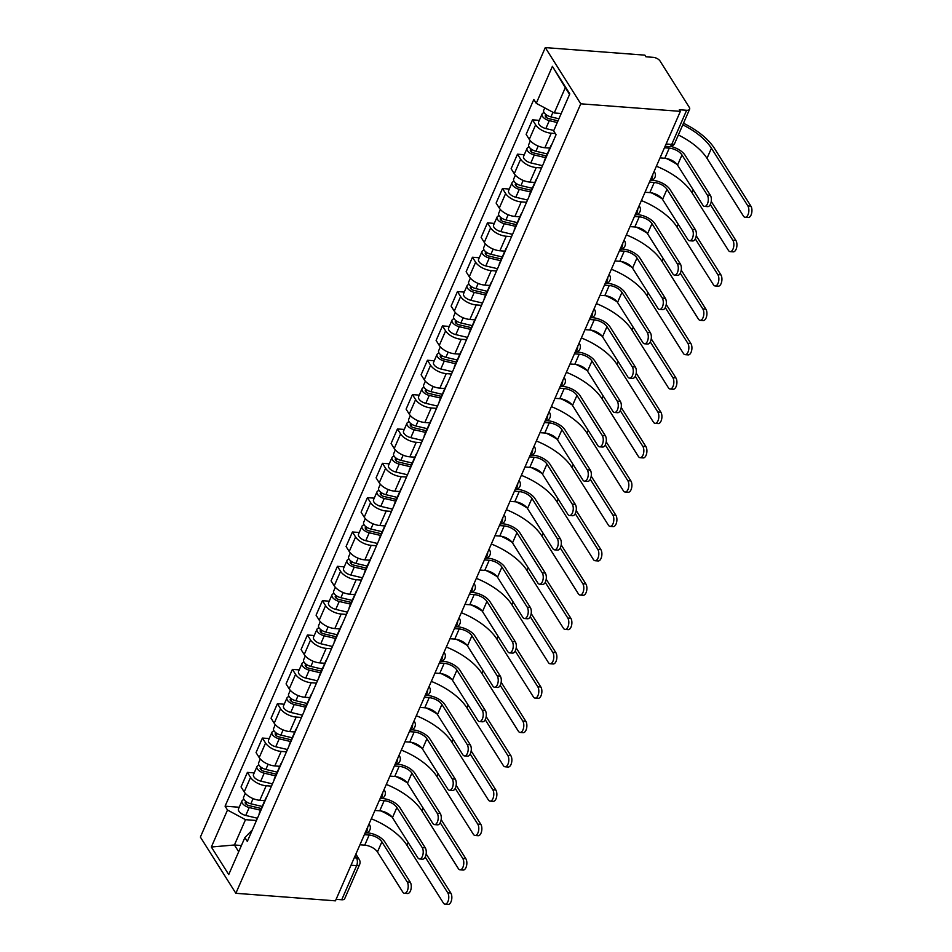 <?xml version="1.0" encoding="UTF-8"?>
<svg xmlns="http://www.w3.org/2000/svg" width="952" height="952" viewBox="0 0 952 952"><rect width="100%" height="100%" fill="white"/><g stroke="black" fill="none" stroke-linecap="round" stroke-linejoin="round"><path stroke-width="1.43" d="M680.359 111.36L679.323 109.73L686.642 110.277A5.498 2.677 23.6 0 0 689.617 109.206A5.498 2.677 23.6 0 0 689.296 107.362L660.022 60.976A5.498 2.677 23.6 0 0 653.227 57.346L645.92 56.787L644.885 55.145L545.294 47.6L200.372 837.082L235.858 893.297L580.768 103.816L680.359 111.36L335.449 900.842L235.858 893.297M351.014 865.213L356.631 865.642A5.498 2.677 -156.4 0 0 359.606 864.559L344.695 898.688A5.498 2.677 -156.4 0 1 341.732 899.759L356.631 865.642A5.498 2.796 -85.7 0 0 356.488 857.954L355.132 855.8M336.104 899.331L341.732 899.759M545.294 47.6L580.768 103.816M555.313 133.518L551.256 133.209A12.65 6.164 -156.4 0 1 535.643 124.843L532.489 119.845L526.135 134.375L529.288 139.373A12.65 6.164 23.6 0 0 544.901 147.738L549.84 148.107M550.577 147.274A12.65 6.164 -156.4 0 1 550.827 145.846A12.65 6.164 -156.4 0 1 551.708 144.68M539.308 120.368L532.489 119.845M550.827 145.846L544.485 160.376A12.65 6.164 23.6 0 0 544.223 161.804M541.545 167.957L536.25 167.552A12.65 6.164 -156.4 0 1 520.637 159.186L517.483 154.188L511.129 168.718L514.282 173.716A12.65 6.164 23.6 0 0 529.907 182.082L534.834 182.451M535.571 181.618A12.65 6.164 -156.4 0 1 535.833 180.19A12.65 6.164 -156.4 0 1 536.714 179.024M524.302 154.712L517.483 154.188M535.833 180.19L529.479 194.72A12.65 6.164 23.6 0 0 529.229 196.16M526.539 202.3L521.244 201.895A12.65 6.164 -156.4 0 1 505.631 193.53L502.477 188.532L496.123 203.062L499.288 208.06A12.65 6.164 23.6 0 0 514.901 216.425L519.828 216.806M520.565 215.973A12.65 6.164 -156.4 0 1 520.827 214.533A12.65 6.164 -156.4 0 1 521.708 213.367M509.296 189.055L502.477 188.532M520.827 214.533L514.473 229.063A12.65 6.164 23.6 0 0 514.223 230.503M511.533 236.643L506.238 236.239A12.65 6.164 -156.4 0 1 490.625 227.873L487.472 222.875L481.117 237.405L484.282 242.415A12.65 6.164 23.6 0 0 499.895 250.769L504.822 251.149M505.56 250.316A12.65 6.164 -156.4 0 1 505.821 248.877A12.65 6.164 -156.4 0 1 506.702 247.71M494.29 223.399L487.472 222.875M505.821 248.877L499.467 263.406A12.65 6.164 23.6 0 0 499.217 264.846M496.527 270.987L491.232 270.582A12.65 6.164 -156.4 0 1 475.619 262.228L472.466 257.23L466.123 271.76L469.276 276.758A12.65 6.164 23.6 0 0 484.889 285.112L489.828 285.493M490.554 284.66A12.65 6.164 -156.4 0 1 490.815 283.22A12.65 6.164 -156.4 0 1 491.696 282.054M479.284 257.742L472.466 257.23M490.815 283.22L484.461 297.75A12.65 6.164 23.6 0 0 484.211 299.19M481.522 305.33L476.226 304.926A12.65 6.164 -156.4 0 1 460.613 296.572L457.46 291.574L451.117 306.104L454.271 311.102A12.65 6.164 23.6 0 0 469.883 319.455L474.822 319.836M475.548 319.003A12.65 6.164 -156.4 0 1 475.81 317.563A12.65 6.164 -156.4 0 1 476.69 316.397M464.278 292.085L457.46 291.574M475.81 317.563L469.467 332.093A12.65 6.164 23.6 0 0 469.205 333.533M466.516 339.674L461.232 339.269A12.65 6.164 -156.4 0 1 445.607 330.915L442.454 325.917L436.111 340.447L439.265 345.445A12.65 6.164 23.6 0 0 454.877 353.799L459.816 354.18M460.554 353.347A12.65 6.164 -156.4 0 1 460.804 351.907A12.65 6.164 -156.4 0 1 461.684 350.741M449.273 326.429L442.454 325.917M460.804 351.907L454.461 366.437A12.65 6.164 23.6 0 0 454.199 367.877M451.522 374.017L446.226 373.612A12.65 6.164 -156.4 0 1 430.601 365.259L427.448 360.261L421.105 374.79L424.259 379.788A12.65 6.164 23.6 0 0 439.872 388.154L444.81 388.523M445.548 387.69A12.65 6.164 -156.4 0 1 445.798 386.25A12.65 6.164 -156.4 0 1 446.678 385.084M434.267 360.772L427.448 360.261M445.798 386.25L439.455 400.78A12.65 6.164 23.6 0 0 439.193 402.22M436.516 408.36L431.22 407.968A12.65 6.164 -156.4 0 1 415.607 399.602L412.442 394.604L406.099 409.134L409.253 414.132A12.65 6.164 23.6 0 0 424.866 422.498L429.804 422.867M430.542 422.033A12.65 6.164 -156.4 0 1 430.792 420.594A12.65 6.164 -156.4 0 1 431.672 419.427M419.261 395.116L412.442 394.604M430.792 420.594L424.449 435.123A12.65 6.164 23.6 0 0 424.187 436.563M421.51 442.704L416.214 442.311A12.65 6.164 -156.4 0 1 400.602 433.945L397.448 428.947L391.093 443.477L394.247 448.475A12.65 6.164 23.6 0 0 409.86 456.841L414.798 457.21M415.536 456.377A12.65 6.164 -156.4 0 1 415.786 454.937A12.65 6.164 -156.4 0 1 416.667 453.783M404.267 429.459L397.448 428.947M415.786 454.937L409.443 469.467A12.65 6.164 23.6 0 0 409.182 470.907M406.504 477.047L401.208 476.654A12.65 6.164 -156.4 0 1 385.596 468.289L382.442 463.291L376.088 477.821L379.241 482.819A12.65 6.164 23.6 0 0 394.854 491.184L399.792 491.553M400.53 490.72A12.65 6.164 -156.4 0 1 400.78 489.28A12.65 6.164 -156.4 0 1 401.661 488.126M389.261 463.802L382.442 463.291M400.78 489.28L394.437 503.822A12.65 6.164 23.6 0 0 394.176 505.25M391.498 511.402L386.203 510.998A12.65 6.164 -156.4 0 1 370.59 502.632L367.436 497.634L361.082 512.164L364.235 517.162A12.65 6.164 23.6 0 0 379.86 525.528L384.786 525.897M385.524 525.064A12.65 6.164 -156.4 0 1 385.786 523.636A12.65 6.164 -156.4 0 1 386.667 522.47M374.255 498.158L367.436 497.634M385.786 523.636L379.432 538.166A12.65 6.164 23.6 0 0 379.182 539.594M376.492 545.746L371.197 545.341A12.65 6.164 -156.4 0 1 355.584 536.976L352.43 531.978L346.076 546.507L349.241 551.505A12.65 6.164 23.6 0 0 364.854 559.871L369.781 560.24M370.518 559.407A12.65 6.164 -156.4 0 1 370.78 557.979A12.65 6.164 -156.4 0 1 371.661 556.813M359.249 532.501L352.43 531.978M370.78 557.979L364.426 572.509A12.65 6.164 23.6 0 0 364.176 573.937M361.486 580.089L356.191 579.685A12.65 6.164 -156.4 0 1 340.578 571.319L337.425 566.321L331.07 580.851L334.235 585.849A12.65 6.164 23.6 0 0 349.848 594.215L354.775 594.583M355.512 593.762A12.65 6.164 -156.4 0 1 355.774 592.322A12.65 6.164 -156.4 0 1 356.655 591.156M344.243 566.845L337.425 566.321M355.774 592.322L349.42 606.852A12.65 6.164 23.6 0 0 349.17 608.292M346.48 614.433L341.185 614.028A12.65 6.164 -156.4 0 1 325.572 605.662L322.419 600.664L316.076 615.194L319.229 620.192A12.65 6.164 23.6 0 0 334.842 628.558L339.781 628.939M340.507 628.106A12.65 6.164 -156.4 0 1 340.768 626.666A12.65 6.164 -156.4 0 1 341.649 625.5M329.237 601.188L322.419 600.664M340.768 626.666L334.414 641.196A12.65 6.164 23.6 0 0 334.164 642.636M331.474 648.776L326.179 648.371A12.65 6.164 -156.4 0 1 310.566 640.006L307.413 635.008L301.07 649.538L304.224 654.548A12.65 6.164 23.6 0 0 319.836 662.901L324.775 663.282M325.501 662.449A12.65 6.164 -156.4 0 1 325.762 661.009A12.65 6.164 -156.4 0 1 326.643 659.843M314.231 635.531L307.413 635.008M325.762 661.009L319.42 675.539A12.65 6.164 23.6 0 0 319.158 676.979M316.469 683.119L311.185 682.715A12.65 6.164 -156.4 0 1 295.56 674.361L292.407 669.363L286.064 683.893L289.218 688.891A12.65 6.164 23.6 0 0 304.83 697.245L309.769 697.626M310.507 696.793A12.65 6.164 -156.4 0 1 310.757 695.353A12.65 6.164 -156.4 0 1 311.637 694.187M299.225 669.875L292.407 669.363M310.757 695.353L304.414 709.883A12.65 6.164 23.6 0 0 304.152 711.322M301.475 717.463L296.179 717.058A12.65 6.164 -156.4 0 1 280.554 708.704L277.401 703.707L271.058 718.236L274.212 723.234A12.65 6.164 23.6 0 0 289.825 731.588L294.763 731.969M295.501 731.136A12.65 6.164 -156.4 0 1 295.751 729.696A12.65 6.164 -156.4 0 1 296.631 728.53M284.22 704.218L277.401 703.707M295.751 729.696L289.408 744.226A12.65 6.164 23.6 0 0 289.146 745.666M286.469 751.806L281.173 751.402A12.65 6.164 -156.4 0 1 265.56 743.048L262.395 738.05L256.052 752.58L259.206 757.578A12.65 6.164 23.6 0 0 274.819 765.932L279.757 766.312M280.495 765.479A12.65 6.164 -156.4 0 1 280.745 764.039A12.65 6.164 -156.4 0 1 281.625 762.873M269.214 738.562L262.395 738.05M280.745 764.039L274.402 778.569A12.65 6.164 23.6 0 0 274.14 780.009M271.463 786.15L266.167 785.757A12.65 6.164 -156.4 0 1 250.554 777.391L247.401 772.393L241.046 786.923L244.2 791.921A12.65 6.164 23.6 0 0 259.813 800.287L264.751 800.656M265.489 799.823A12.65 6.164 -156.4 0 1 265.739 798.383A12.65 6.164 -156.4 0 1 266.62 797.217M254.22 772.905L247.401 772.393M265.739 798.383L259.396 812.913A12.65 6.164 23.6 0 0 259.134 814.353M569.57 94.391L565.309 87.644L554.242 112.967L561.228 113.49M554.242 112.967L536.262 103.328L552.41 66.343L569.796 93.879L553.636 130.864L556.063 134.72L247.318 841.413L244.89 837.57L228.73 874.555L211.344 847.018L227.504 810.033L245.497 819.672L234.43 844.983L238.69 851.731M536.262 103.328L533.822 99.484L225.077 806.177L227.504 810.033M241.415 845.519L234.43 844.983L211.344 847.018M256.457 820.493L245.497 819.672M244.89 837.57L252.363 829.858M239.214 807.248L225.077 806.177M552.41 66.343L565.309 87.644M670.946 146.477A13.887 6.759 -156.4 0 1 685.047 155.188L710.335 195.267A6.331 3.225 94.3 0 1 711.061 202.431A6.331 3.225 94.3 0 1 707.645 206.632L704.587 206.405A6.331 3.225 -85.7 0 0 707.99 202.193A6.331 3.225 -85.7 0 0 707.276 195.029L681.977 154.962A10.317 5.022 23.6 0 0 669.256 148.143L664.448 147.774M681.977 154.962L677.55 165.089L702.85 205.156A6.331 3.225 -85.7 0 0 704.587 206.405M677.55 165.089A10.317 5.022 23.6 0 0 664.829 158.27L660.033 157.901M683.476 123.248A53.086 25.847 -156.4 0 1 714.5 148.452L750.914 206.144A6.331 3.225 94.3 0 1 751.628 213.308A6.331 3.225 94.3 0 1 748.224 217.508L745.154 217.282A6.331 3.225 -85.7 0 0 748.558 213.07A6.331 3.225 -85.7 0 0 747.844 205.906L711.43 148.214A49.504 24.098 23.6 0 0 682.774 124.855M678.359 134.982A49.504 24.098 23.6 0 1 707.003 158.341L743.417 216.033A6.331 3.225 -85.7 0 0 745.154 217.282M558.907 118.786L550.934 116.894A6.878 3.344 -156.4 0 1 543.699 110.313L544.758 107.885M558.015 120.833L548.816 118.643A3.296 1.607 -156.4 0 1 545.341 115.489A3.296 1.607 -156.4 0 1 546.365 114.859M557.277 122.534L549.304 120.642A6.878 3.344 -156.4 0 1 542.057 114.05A6.878 3.344 -156.4 0 1 544.187 112.752M553.814 130.46L545.841 128.568A6.878 3.344 -156.4 0 1 538.594 121.975L542.057 114.05M651.834 180.273L652.905 180.356A13.887 6.759 -156.4 0 1 670.041 189.531L695.341 229.61A6.331 3.225 94.3 0 1 696.055 236.774A6.331 3.225 94.3 0 1 692.639 240.975L689.581 240.749A6.331 3.225 -85.7 0 0 692.985 236.536A6.331 3.225 -85.7 0 0 692.271 229.373L666.971 189.305A10.317 5.022 23.6 0 0 654.25 182.486L649.442 182.118M666.971 189.305L662.556 199.432L687.844 239.499A6.331 3.225 -85.7 0 0 689.581 240.749M662.556 199.432A10.317 5.022 23.6 0 0 649.823 192.613L645.028 192.245M636.828 214.616L637.899 214.7A13.887 6.759 -156.4 0 1 655.036 223.875L680.335 263.954A6.331 3.225 94.3 0 1 681.049 271.118A6.331 3.225 94.3 0 1 677.645 275.318L674.575 275.092A6.331 3.225 -85.7 0 0 677.979 270.88A6.331 3.225 -85.7 0 0 677.265 263.716L651.965 223.649A10.317 5.022 23.6 0 0 639.244 216.83L634.448 216.473M651.965 223.649L647.55 233.775L672.838 273.843A6.331 3.225 -85.7 0 0 674.575 275.092M647.55 233.775A10.317 5.022 23.6 0 0 634.817 226.957L630.022 226.6M711.251 201.419L735.908 240.487A6.331 3.225 94.3 0 1 736.622 247.651A6.331 3.225 94.3 0 1 733.218 251.852L730.148 251.625A6.331 3.225 -85.7 0 0 733.552 247.413A6.331 3.225 -85.7 0 0 732.838 240.249L710.299 204.537M656.392 166.219A49.504 24.098 23.6 0 1 692.009 192.685L728.411 250.376A6.331 3.225 -85.7 0 0 730.148 251.625M547.293 153.938L535.928 151.237A6.878 3.344 -156.4 0 1 528.693 144.656L530.371 140.801M546.4 155.973L533.81 152.986A3.296 1.607 -156.4 0 1 530.335 149.833A3.296 1.607 -156.4 0 1 531.359 149.202M545.663 157.675L534.298 154.986A6.878 3.344 -156.4 0 1 527.051 148.393A6.878 3.344 -156.4 0 1 529.181 147.096M542.533 165.684L530.835 162.911A6.878 3.344 -156.4 0 1 523.588 156.318L527.051 148.393M677.098 164.434A49.504 24.098 23.6 0 0 666.198 158.437M696.245 235.763L720.902 274.83A6.331 3.225 94.3 0 1 721.616 281.994A6.331 3.225 94.3 0 1 718.213 286.195L715.142 285.969A6.331 3.225 -85.7 0 0 718.546 281.756A6.331 3.225 -85.7 0 0 717.832 274.592L695.293 238.881M641.386 200.563A49.504 24.098 23.6 0 1 677.003 227.04L713.405 284.719A6.331 3.225 -85.7 0 0 715.142 285.969M532.287 188.282L520.934 185.592A6.878 3.344 -156.4 0 1 513.687 179L515.365 175.144M531.406 190.317L518.804 187.33A3.296 1.607 -156.4 0 1 515.329 184.176A3.296 1.607 -156.4 0 1 516.365 183.546M530.657 192.018L519.292 189.329A6.878 3.344 -156.4 0 1 512.045 182.736A6.878 3.344 -156.4 0 1 514.175 181.439M527.527 200.027L515.829 197.254A6.878 3.344 -156.4 0 1 508.594 190.662L512.045 182.736M662.092 198.778A49.504 24.098 23.6 0 0 651.204 192.78M621.834 248.96L622.894 249.043A13.887 6.759 -156.4 0 1 640.03 258.23L665.329 298.297A6.331 3.225 94.3 0 1 666.043 305.461A6.331 3.225 94.3 0 1 662.64 309.662L659.569 309.436A6.331 3.225 -85.7 0 0 662.973 305.223A6.331 3.225 -85.7 0 0 662.259 298.059L636.971 257.992A10.317 5.022 23.6 0 0 624.238 251.173L619.443 250.816M636.971 257.992L632.544 268.119L657.832 308.186A6.331 3.225 -85.7 0 0 659.569 309.436M632.544 268.119A10.317 5.022 23.6 0 0 619.812 261.3L615.016 260.943M606.829 283.303L607.888 283.387A13.887 6.759 -156.4 0 1 625.024 292.573L650.323 332.641A6.331 3.225 94.3 0 1 651.037 339.805A6.331 3.225 94.3 0 1 647.634 344.017L644.563 343.779A6.331 3.225 -85.7 0 0 647.967 339.567A6.331 3.225 -85.7 0 0 647.253 332.403L621.965 292.335A10.317 5.022 23.6 0 0 609.232 285.517L604.437 285.16M621.965 292.335L617.539 302.462L642.826 342.53A6.331 3.225 -85.7 0 0 644.563 343.779M617.539 302.462A10.317 5.022 23.6 0 0 604.806 295.644L600.01 295.287M591.823 317.659L592.882 317.73A13.887 6.759 -156.4 0 1 610.03 326.917L635.317 366.984A6.331 3.225 94.3 0 1 636.031 374.148A6.331 3.225 94.3 0 1 632.628 378.36L629.558 378.123A6.331 3.225 -85.7 0 0 632.961 373.922A6.331 3.225 -85.7 0 0 632.247 366.746L606.959 326.679A10.317 5.022 23.6 0 0 594.226 319.86L589.431 319.503M606.959 326.679L602.533 336.806L627.82 376.885A6.331 3.225 -85.7 0 0 629.558 378.123M602.533 336.806A10.317 5.022 23.6 0 0 589.8 329.987L585.004 329.63M681.239 270.106L705.896 309.174A6.331 3.225 94.3 0 1 706.61 316.338A6.331 3.225 94.3 0 1 703.207 320.55L700.136 320.312A6.331 3.225 -85.7 0 0 703.54 316.1A6.331 3.225 -85.7 0 0 702.826 308.936L680.287 273.224M626.38 234.906A49.504 24.098 23.6 0 1 661.997 261.383L698.411 319.063A6.331 3.225 -85.7 0 0 700.136 320.312M517.293 222.625L505.928 219.936A6.878 3.344 -156.4 0 1 498.681 213.343L500.359 209.488M516.4 224.66L503.798 221.685A3.296 1.607 -156.4 0 1 500.324 218.52A3.296 1.607 -156.4 0 1 501.359 217.889M515.651 226.362L504.286 223.672A6.878 3.344 -156.4 0 1 497.051 217.092A6.878 3.344 -156.4 0 1 499.169 215.783M512.521 234.37L500.823 231.598A6.878 3.344 -156.4 0 1 493.588 225.017L497.051 217.092M647.086 233.121A49.504 24.098 23.6 0 0 636.198 227.135M666.233 304.45L690.89 343.517A6.331 3.225 94.3 0 1 691.604 350.681A6.331 3.225 94.3 0 1 688.201 354.894L685.131 354.656A6.331 3.225 -85.7 0 0 688.546 350.455A6.331 3.225 -85.7 0 0 687.82 343.291L665.281 307.567M611.386 269.249A49.504 24.098 23.6 0 1 646.991 295.727L683.405 353.418A6.331 3.225 -85.7 0 0 685.131 354.656M502.287 256.969L490.923 254.279A6.878 3.344 -156.4 0 1 483.675 247.687L485.365 243.831M501.395 259.003L488.792 256.029A3.296 1.607 -156.4 0 1 485.318 252.863A3.296 1.607 -156.4 0 1 486.353 252.232M500.645 260.705L489.28 258.016A6.878 3.344 -156.4 0 1 482.045 251.435A6.878 3.344 -156.4 0 1 484.163 250.126M497.527 268.714L485.817 265.941A6.878 3.344 -156.4 0 1 478.582 259.361L482.045 251.435M632.08 267.464A49.504 24.098 23.6 0 0 621.192 261.479M651.227 338.793L675.884 377.861A6.331 3.225 94.3 0 1 676.61 385.024A6.331 3.225 94.3 0 1 673.195 389.237L670.125 388.999A6.331 3.225 -85.7 0 0 673.54 384.798A6.331 3.225 -85.7 0 0 672.826 377.635L650.276 341.911M596.38 303.593A49.504 24.098 23.6 0 1 631.985 330.07L668.399 387.762A6.331 3.225 -85.7 0 0 670.125 388.999M487.281 291.312L475.917 288.623A6.878 3.344 -156.4 0 1 468.67 282.03L470.359 278.174M486.389 293.359L473.787 290.372A3.296 1.607 -156.4 0 1 470.312 287.207A3.296 1.607 -156.4 0 1 471.347 286.576M485.639 295.06L474.274 292.359A6.878 3.344 -156.4 0 1 467.039 285.779A6.878 3.344 -156.4 0 1 469.157 284.469M482.521 303.057L470.823 300.285A6.878 3.344 -156.4 0 1 463.576 293.704L467.039 285.779M617.074 301.808A49.504 24.098 23.6 0 0 606.186 295.822M576.817 352.002L577.876 352.073A13.887 6.759 -156.4 0 1 595.024 361.26L620.311 401.327A6.331 3.225 94.3 0 1 621.025 408.491A6.331 3.225 94.3 0 1 617.622 412.704L614.552 412.466A6.331 3.225 -85.7 0 0 617.955 408.265A6.331 3.225 -85.7 0 0 617.241 401.101L591.954 361.022A10.317 5.022 23.6 0 0 579.221 354.203L574.425 353.846M591.954 361.022L587.527 371.149L612.814 411.228A6.331 3.225 -85.7 0 0 614.552 412.466M587.527 371.149A10.317 5.022 23.6 0 0 574.794 364.33L569.998 363.973M636.222 373.136L660.878 412.204A6.331 3.225 94.3 0 1 661.604 419.368A6.331 3.225 94.3 0 1 658.189 423.58L655.131 423.342A6.331 3.225 -85.7 0 0 658.534 419.142A6.331 3.225 -85.7 0 0 657.82 411.978L635.27 376.254M581.375 337.948A49.504 24.098 23.6 0 1 616.979 364.414L653.393 422.105A6.331 3.225 -85.7 0 0 655.131 423.342M472.275 325.655L460.911 322.966A6.878 3.344 -156.4 0 1 453.664 316.373L455.353 312.518M471.383 327.702L458.781 324.715A3.296 1.607 -156.4 0 1 455.306 321.55A3.296 1.607 -156.4 0 1 456.341 320.931M470.633 329.404L459.28 326.703A6.878 3.344 -156.4 0 1 452.033 320.122A6.878 3.344 -156.4 0 1 454.163 318.825M467.515 337.401L455.818 334.628A6.878 3.344 -156.4 0 1 448.57 328.047L452.033 320.122M602.069 336.151A49.504 24.098 23.6 0 0 591.18 330.165M561.811 386.345L562.87 386.417A13.887 6.759 -156.4 0 1 580.018 395.604L605.305 435.671A6.331 3.225 94.3 0 1 606.019 442.835A6.331 3.225 94.3 0 1 602.616 447.047L599.546 446.809A6.331 3.225 -85.7 0 0 602.949 442.609A6.331 3.225 -85.7 0 0 602.235 435.445L576.948 395.366A10.317 5.022 23.6 0 0 564.215 388.559L559.419 388.19M576.948 395.366L572.521 405.493L597.82 445.572A6.331 3.225 -85.7 0 0 599.546 446.809M572.521 405.493A10.317 5.022 23.6 0 0 559.788 398.686L554.992 398.317M621.216 407.48L645.884 446.547A6.331 3.225 94.3 0 1 646.598 453.711A6.331 3.225 94.3 0 1 643.195 457.924L640.125 457.686A6.331 3.225 -85.7 0 0 643.528 453.485A6.331 3.225 -85.7 0 0 642.814 446.321L620.264 410.609M566.369 372.291A49.504 24.098 23.6 0 1 601.973 398.757L638.387 456.448A6.331 3.225 -85.7 0 0 640.125 457.686M457.269 359.999L445.905 357.309A6.878 3.344 -156.4 0 1 438.658 350.717L440.348 346.873M456.377 362.046L443.787 359.059A3.296 1.607 -156.4 0 1 440.3 355.893A3.296 1.607 -156.4 0 1 441.335 355.274M455.639 363.747L444.275 361.046A6.878 3.344 -156.4 0 1 437.027 354.465A6.878 3.344 -156.4 0 1 439.158 353.168M452.509 371.744L440.812 368.983A6.878 3.344 -156.4 0 1 433.565 362.391L437.027 354.465M587.063 370.495A49.504 24.098 23.6 0 0 576.174 364.509M546.805 420.689L547.864 420.772A13.887 6.759 -156.4 0 1 565.012 429.947L590.299 470.014A6.331 3.225 94.3 0 1 591.013 477.178A6.331 3.225 94.3 0 1 587.61 481.391L584.54 481.153A6.331 3.225 -85.7 0 0 587.955 476.952A6.331 3.225 -85.7 0 0 587.229 469.788L561.942 429.709A10.317 5.022 23.6 0 0 549.209 422.902L544.413 422.533M561.942 429.709L557.515 439.836L582.814 479.915A6.331 3.225 -85.7 0 0 584.54 481.153M557.515 439.836A10.317 5.022 23.6 0 0 544.794 433.029L539.986 432.66M606.21 441.823L630.878 480.891A6.331 3.225 94.3 0 1 631.592 488.055A6.331 3.225 94.3 0 1 628.189 492.267L625.119 492.029A6.331 3.225 -85.7 0 0 628.522 487.829A6.331 3.225 -85.7 0 0 627.808 480.665L605.27 444.953M551.363 406.635A49.504 24.098 23.6 0 1 586.967 433.1L623.381 490.792A6.331 3.225 -85.7 0 0 625.119 492.029M442.263 394.342L430.899 391.653A6.878 3.344 -156.4 0 1 423.664 385.06L425.342 381.216M441.371 396.389L428.781 393.402A3.296 1.607 -156.4 0 1 425.294 390.237A3.296 1.607 -156.4 0 1 426.329 389.618M440.633 398.091L429.269 395.401A6.878 3.344 -156.4 0 1 422.022 388.809A6.878 3.344 -156.4 0 1 424.152 387.512M437.503 406.099L425.806 403.327A6.878 3.344 -156.4 0 1 418.559 396.734L422.022 388.809M572.069 404.85A49.504 24.098 23.6 0 0 561.168 398.852M531.799 455.032L532.858 455.115A13.887 6.759 -156.4 0 1 550.006 464.29L575.294 504.358A6.331 3.225 94.3 0 1 576.008 511.522A6.331 3.225 94.3 0 1 572.604 515.734L569.534 515.496A6.331 3.225 -85.7 0 0 572.949 511.295A6.331 3.225 -85.7 0 0 572.235 504.132L546.936 464.064A10.317 5.022 23.6 0 0 534.203 457.246L529.407 456.877M546.936 464.064L542.509 474.191L567.808 514.258A6.331 3.225 -85.7 0 0 569.534 515.496M542.509 474.191A10.317 5.022 23.6 0 0 529.788 467.373L524.98 467.004M591.216 476.167L615.873 515.234A6.331 3.225 94.3 0 1 616.587 522.41A6.331 3.225 94.3 0 1 613.183 526.611L610.113 526.385A6.331 3.225 -85.7 0 0 613.516 522.172A6.331 3.225 -85.7 0 0 612.802 515.008L590.264 479.296M536.357 440.978A49.504 24.098 23.6 0 1 571.962 467.444L608.376 525.135A6.331 3.225 -85.7 0 0 610.113 526.385M427.258 428.686L415.893 425.996A6.878 3.344 -156.4 0 1 408.658 419.415L410.336 415.56M426.365 430.732L413.775 427.745A3.296 1.607 -156.4 0 1 410.3 424.58A3.296 1.607 -156.4 0 1 411.323 423.961M425.627 432.434L414.263 429.745A6.878 3.344 -156.4 0 1 407.016 423.152A6.878 3.344 -156.4 0 1 409.146 421.855M422.498 440.443L410.8 437.67A6.878 3.344 -156.4 0 1 403.553 431.077L407.016 423.152M557.063 439.193A49.504 24.098 23.6 0 0 546.162 433.196M516.793 489.376L517.864 489.459A13.887 6.759 -156.4 0 1 535 498.634L560.288 538.701A6.331 3.225 94.3 0 1 561.014 545.865A6.331 3.225 94.3 0 1 557.598 550.077L554.54 549.84A6.331 3.225 -85.7 0 0 557.943 545.639A6.331 3.225 -85.7 0 0 557.229 538.475L531.93 498.408A10.317 5.022 23.6 0 0 519.209 491.589L514.401 491.22M531.93 498.408L527.503 508.535L552.803 548.602A6.331 3.225 -85.7 0 0 554.54 549.84M527.503 508.535A10.317 5.022 23.6 0 0 514.782 501.716L509.986 501.347M576.21 510.51L600.867 549.59A6.331 3.225 94.3 0 1 601.581 556.753A6.331 3.225 94.3 0 1 598.177 560.954L595.107 560.728A6.331 3.225 -85.7 0 0 598.51 556.515A6.331 3.225 -85.7 0 0 597.797 549.352L575.258 513.64M521.351 475.322A49.504 24.098 23.6 0 1 556.956 501.787L593.37 559.478A6.331 3.225 -85.7 0 0 595.107 560.728M412.252 463.029L400.887 460.34A6.878 3.344 -156.4 0 1 393.652 453.759L395.33 449.903M411.359 465.076L398.769 462.089A3.296 1.607 -156.4 0 1 395.294 458.923A3.296 1.607 -156.4 0 1 396.318 458.305M410.621 466.777L399.257 464.088A6.878 3.344 -156.4 0 1 392.01 457.495A6.878 3.344 -156.4 0 1 394.14 456.198M407.492 474.786L395.794 472.013A6.878 3.344 -156.4 0 1 388.547 465.421L392.01 457.495M542.057 473.537A49.504 24.098 23.6 0 0 531.157 467.539M501.787 523.719L502.858 523.802A13.887 6.759 -156.4 0 1 519.994 532.977L545.294 573.056A6.331 3.225 94.3 0 1 546.008 580.22A6.331 3.225 94.3 0 1 542.592 584.421L539.534 584.195A6.331 3.225 -85.7 0 0 542.938 579.982A6.331 3.225 -85.7 0 0 542.223 572.818L516.924 532.751A10.317 5.022 23.6 0 0 504.203 525.932L499.395 525.563M516.924 532.751L512.509 542.878L537.797 582.945A6.331 3.225 -85.7 0 0 539.534 584.195M512.509 542.878A10.317 5.022 23.6 0 0 499.776 536.059L494.98 535.69M561.204 544.865L585.861 583.933A6.331 3.225 94.3 0 1 586.575 591.097A6.331 3.225 94.3 0 1 583.171 595.298L580.101 595.071A6.331 3.225 -85.7 0 0 583.505 590.859A6.331 3.225 -85.7 0 0 582.791 583.695L560.252 547.983M506.345 509.665A49.504 24.098 23.6 0 1 541.962 536.131L578.364 593.822A6.331 3.225 -85.7 0 0 580.101 595.071M397.246 497.384L385.881 494.683A6.878 3.344 -156.4 0 1 378.646 488.102L380.324 484.247M396.353 499.419L383.763 496.432A3.296 1.607 -156.4 0 1 380.288 493.279A3.296 1.607 -156.4 0 1 381.312 492.648M395.615 501.121L384.251 498.432A6.878 3.344 -156.4 0 1 377.004 491.839A6.878 3.344 -156.4 0 1 379.134 490.542M392.486 509.13L380.788 506.357A6.878 3.344 -156.4 0 1 373.541 499.764L377.004 491.839M527.051 507.88A49.504 24.098 23.6 0 0 516.151 501.882M486.781 558.062L487.852 558.146A13.887 6.759 -156.4 0 1 504.988 567.321L530.288 607.4A6.331 3.225 94.3 0 1 531.002 614.564A6.331 3.225 94.3 0 1 527.598 618.764L524.528 618.538A6.331 3.225 -85.7 0 0 527.932 614.326A6.331 3.225 -85.7 0 0 527.218 607.162L501.918 567.095A10.317 5.022 23.6 0 0 489.197 560.276L484.401 559.907M501.918 567.095L497.503 577.221L522.791 617.289A6.331 3.225 -85.7 0 0 524.528 618.538M497.503 577.221A10.317 5.022 23.6 0 0 484.77 570.403L479.975 570.034M546.198 579.209L570.855 618.276A6.331 3.225 94.3 0 1 571.569 625.44A6.331 3.225 94.3 0 1 568.165 629.641L565.095 629.415A6.331 3.225 -85.7 0 0 568.499 625.202A6.331 3.225 -85.7 0 0 567.785 618.038L545.246 582.327M491.339 544.008A49.504 24.098 23.6 0 1 526.956 570.474L563.358 628.165A6.331 3.225 -85.7 0 0 565.095 629.415M382.24 531.728L370.887 529.026A6.878 3.344 -156.4 0 1 363.64 522.446L365.318 518.59M381.359 533.763L368.757 530.776A3.296 1.607 -156.4 0 1 365.282 527.622A3.296 1.607 -156.4 0 1 366.318 526.991M380.61 535.464L369.245 532.775A6.878 3.344 -156.4 0 1 362.01 526.182A6.878 3.344 -156.4 0 1 364.128 524.885M377.48 543.473L365.782 540.7A6.878 3.344 -156.4 0 1 358.547 534.108L362.01 526.182M512.045 542.223A49.504 24.098 23.6 0 0 501.157 536.226M471.787 592.406L472.846 592.489A13.887 6.759 -156.4 0 1 489.982 601.664L515.282 641.743A6.331 3.225 94.3 0 1 515.996 648.907A6.331 3.225 94.3 0 1 512.592 653.108L509.522 652.882A6.331 3.225 -85.7 0 0 512.926 648.669A6.331 3.225 -85.7 0 0 512.212 641.505L486.924 601.438A10.317 5.022 23.6 0 0 474.191 594.619L469.395 594.25M486.924 601.438L482.497 611.565L507.785 651.632A6.331 3.225 -85.7 0 0 509.522 652.882M482.497 611.565A10.317 5.022 23.6 0 0 469.764 604.746L464.969 604.377M531.192 613.552L555.849 652.62A6.331 3.225 94.3 0 1 556.563 659.784A6.331 3.225 94.3 0 1 553.16 663.984L550.089 663.758A6.331 3.225 -85.7 0 0 553.505 659.546A6.331 3.225 -85.7 0 0 552.779 652.382L530.24 616.67M476.333 578.352A49.504 24.098 23.6 0 1 511.95 604.829L548.364 662.509A6.331 3.225 -85.7 0 0 550.089 663.758M367.246 566.071L355.881 563.37A6.878 3.344 -156.4 0 1 348.634 556.789L350.312 552.933M366.353 568.106L353.751 565.119A3.296 1.607 -156.4 0 1 350.276 561.966A3.296 1.607 -156.4 0 1 351.312 561.335M365.604 569.808L354.239 567.118A6.878 3.344 -156.4 0 1 347.004 560.526A6.878 3.344 -156.4 0 1 349.122 559.229M362.474 577.816L350.776 575.044A6.878 3.344 -156.4 0 1 343.541 568.451L347.004 560.526M497.039 576.567A49.504 24.098 23.6 0 0 486.151 570.569M456.781 626.749L457.841 626.832A13.887 6.759 -156.4 0 1 474.977 636.007L500.276 676.087A6.331 3.225 94.3 0 1 500.99 683.25A6.331 3.225 94.3 0 1 497.587 687.451L494.516 687.225A6.331 3.225 -85.7 0 0 497.92 683.012A6.331 3.225 -85.7 0 0 497.206 675.849L471.918 635.781A10.317 5.022 23.6 0 0 459.185 628.963L454.39 628.606M471.918 635.781L467.492 645.908L492.779 685.976A6.331 3.225 -85.7 0 0 494.516 687.225M467.492 645.908A10.317 5.022 23.6 0 0 454.758 639.089L449.963 638.732M516.186 647.895L540.843 686.963A6.331 3.225 94.3 0 1 541.557 694.127A6.331 3.225 94.3 0 1 538.154 698.328L535.083 698.102A6.331 3.225 -85.7 0 0 538.499 693.889A6.331 3.225 -85.7 0 0 537.773 686.725L515.234 651.013M461.339 612.695A49.504 24.098 23.6 0 1 496.944 639.173L533.358 696.852A6.331 3.225 -85.7 0 0 535.083 698.102M352.24 600.414L340.875 597.725A6.878 3.344 -156.4 0 1 333.628 591.132L335.318 587.277M351.347 602.449L338.745 599.462A3.296 1.607 -156.4 0 1 335.271 596.309A3.296 1.607 -156.4 0 1 336.306 595.678M350.598 604.151L339.233 601.462A6.878 3.344 -156.4 0 1 331.998 594.869A6.878 3.344 -156.4 0 1 334.116 593.572M347.48 612.16L335.77 609.387A6.878 3.344 -156.4 0 1 328.535 602.794L331.998 594.869M482.033 610.91A49.504 24.098 23.6 0 0 471.145 604.913M441.776 661.093L442.835 661.176A13.887 6.759 -156.4 0 1 459.983 670.363L485.27 710.43A6.331 3.225 94.3 0 1 485.984 717.594A6.331 3.225 94.3 0 1 482.581 721.794L479.51 721.568A6.331 3.225 -85.7 0 0 482.914 717.356A6.331 3.225 -85.7 0 0 482.2 710.192L456.912 670.125A10.317 5.022 23.6 0 0 444.179 663.306L439.384 662.949M456.912 670.125L452.486 680.252L477.773 720.319A6.331 3.225 -85.7 0 0 479.51 721.568M452.486 680.252A10.317 5.022 23.6 0 0 439.753 673.433L434.957 673.076M501.18 682.239L525.837 721.307A6.331 3.225 94.3 0 1 526.563 728.47A6.331 3.225 94.3 0 1 523.148 732.683L520.09 732.445A6.331 3.225 -85.7 0 0 523.493 728.232A6.331 3.225 -85.7 0 0 522.779 721.069L500.228 685.357M446.333 647.039A49.504 24.098 23.6 0 1 481.938 673.516L518.352 731.196A6.331 3.225 -85.7 0 0 520.09 732.445M337.234 634.758L325.87 632.068A6.878 3.344 -156.4 0 1 318.623 625.476L320.312 621.62M336.342 636.793L323.74 633.818A3.296 1.607 -156.4 0 1 320.265 630.652A3.296 1.607 -156.4 0 1 321.3 630.022M335.592 638.494L324.227 635.805A6.878 3.344 -156.4 0 1 316.992 629.224A6.878 3.344 -156.4 0 1 319.11 627.915M332.474 646.503L320.776 643.731A6.878 3.344 -156.4 0 1 313.529 637.15L316.992 629.224M467.027 645.254A49.504 24.098 23.6 0 0 456.139 639.268M426.77 695.436L427.829 695.519A13.887 6.759 -156.4 0 1 444.977 704.706L470.264 744.773A6.331 3.225 94.3 0 1 470.978 751.937A6.331 3.225 94.3 0 1 467.575 756.15L464.505 755.912A6.331 3.225 -85.7 0 0 467.908 751.699A6.331 3.225 -85.7 0 0 467.194 744.535L441.906 704.468A10.317 5.022 23.6 0 0 429.173 697.649L424.378 697.292M441.906 704.468L437.48 714.595L462.767 754.662A6.331 3.225 -85.7 0 0 464.505 755.912M437.48 714.595A10.317 5.022 23.6 0 0 424.747 707.776L419.951 707.419M486.174 716.582L510.843 755.65A6.331 3.225 94.3 0 1 511.557 762.814A6.331 3.225 94.3 0 1 508.142 767.026L505.084 766.788A6.331 3.225 -85.7 0 0 508.487 762.588A6.331 3.225 -85.7 0 0 507.773 755.424L485.222 719.7M431.327 681.382A49.504 24.098 23.6 0 1 466.932 707.86L503.346 765.551A6.331 3.225 -85.7 0 0 505.084 766.788M322.228 669.101L310.864 666.412A6.878 3.344 -156.4 0 1 303.617 659.819L305.306 655.964M321.336 671.136L308.734 668.161A3.296 1.607 -156.4 0 1 305.259 664.996A3.296 1.607 -156.4 0 1 306.294 664.365M320.586 672.838L309.233 670.148A6.878 3.344 -156.4 0 1 301.986 663.568A6.878 3.344 -156.4 0 1 304.116 662.259M317.468 680.847L305.77 678.074A6.878 3.344 -156.4 0 1 298.523 671.493L301.986 663.568M452.022 679.597A49.504 24.098 23.6 0 0 441.133 673.611M411.764 729.791L412.823 729.863A13.887 6.759 -156.4 0 1 429.971 739.049L455.258 779.117A6.331 3.225 94.3 0 1 455.972 786.281A6.331 3.225 94.3 0 1 452.569 790.493L449.499 790.255A6.331 3.225 -85.7 0 0 452.902 786.054A6.331 3.225 -85.7 0 0 452.188 778.879L426.901 738.812A10.317 5.022 23.6 0 0 414.168 731.993L409.372 731.636M426.901 738.812L422.474 748.938L447.773 789.018A6.331 3.225 -85.7 0 0 449.499 790.255M422.474 748.938A10.317 5.022 23.6 0 0 409.741 742.12L404.945 741.763M471.169 750.926L495.837 789.993A6.331 3.225 94.3 0 1 496.551 797.157A6.331 3.225 94.3 0 1 493.148 801.37L490.078 801.132A6.331 3.225 -85.7 0 0 493.481 796.931A6.331 3.225 -85.7 0 0 492.767 789.767L470.217 754.043M416.322 715.726A49.504 24.098 23.6 0 1 451.926 742.203L488.34 799.894A6.331 3.225 -85.7 0 0 490.078 801.132M307.222 703.445L295.858 700.755A6.878 3.344 -156.4 0 1 288.611 694.163L290.3 690.307M306.33 705.491L293.74 702.505A3.296 1.607 -156.4 0 1 290.253 699.339A3.296 1.607 -156.4 0 1 291.288 698.708M305.592 707.193L294.227 704.492A6.878 3.344 -156.4 0 1 286.98 697.911A6.878 3.344 -156.4 0 1 289.111 696.614M302.462 715.19L290.765 712.417A6.878 3.344 -156.4 0 1 283.517 705.837L286.98 697.911M437.016 713.941A49.504 24.098 23.6 0 0 426.127 707.955M396.758 764.135L397.817 764.206A13.887 6.759 -156.4 0 1 414.965 773.393L440.252 813.46A6.331 3.225 94.3 0 1 440.966 820.624A6.331 3.225 94.3 0 1 437.563 824.837L434.493 824.599A6.331 3.225 -85.7 0 0 437.908 820.398A6.331 3.225 -85.7 0 0 437.182 813.234L411.895 773.155A10.317 5.022 23.6 0 0 399.162 766.336L394.366 765.979M411.895 773.155L407.468 783.282L432.767 823.361A6.331 3.225 -85.7 0 0 434.493 824.599M407.468 783.282A10.317 5.022 23.6 0 0 394.747 776.463L389.939 776.106M456.163 785.269L480.831 824.337A6.331 3.225 94.3 0 1 481.545 831.501A6.331 3.225 94.3 0 1 478.142 835.713L475.072 835.475A6.331 3.225 -85.7 0 0 478.475 831.274A6.331 3.225 -85.7 0 0 477.761 824.111L455.223 788.387M401.316 750.081A49.504 24.098 23.6 0 1 436.92 776.546L473.334 834.238A6.331 3.225 -85.7 0 0 475.072 835.475M292.216 737.788L280.852 735.099A6.878 3.344 -156.4 0 1 273.617 728.506L275.295 724.65M291.324 739.835L278.734 736.848A3.296 1.607 -156.4 0 1 275.247 733.683A3.296 1.607 -156.4 0 1 276.282 733.064M290.586 741.537L279.222 738.835A6.878 3.344 -156.4 0 1 271.974 732.255A6.878 3.344 -156.4 0 1 274.105 730.957M287.456 749.533L275.759 746.761A6.878 3.344 -156.4 0 1 268.512 740.18L271.974 732.255M422.022 748.284A49.504 24.098 23.6 0 0 411.121 742.298M381.752 798.478L382.811 798.561A13.887 6.759 -156.4 0 1 399.959 807.736L425.247 847.804A6.331 3.225 94.3 0 1 425.96 854.967A6.331 3.225 94.3 0 1 422.557 859.18L419.487 858.942A6.331 3.225 -85.7 0 0 422.902 854.741A6.331 3.225 -85.7 0 0 422.188 847.577L396.889 807.498A10.317 5.022 23.6 0 0 384.156 800.692L379.36 800.323M396.889 807.498L392.462 817.625L417.761 857.704A6.331 3.225 -85.7 0 0 419.487 858.942M392.462 817.625A10.317 5.022 23.6 0 0 379.741 810.818L374.933 810.449M441.169 819.612L465.825 858.68A6.331 3.225 94.3 0 1 466.539 865.844A6.331 3.225 94.3 0 1 463.136 870.057L460.066 869.819A6.331 3.225 -85.7 0 0 463.469 865.618A6.331 3.225 -85.7 0 0 462.755 858.454L440.217 822.742M386.31 784.424A49.504 24.098 23.6 0 1 421.914 810.89L458.328 868.581A6.331 3.225 -85.7 0 0 460.066 869.819M277.21 772.131L265.846 769.442A6.878 3.344 -156.4 0 1 258.611 762.849L260.289 759.006M276.318 774.178L263.728 771.191A3.296 1.607 -156.4 0 1 260.253 768.026A3.296 1.607 -156.4 0 1 261.276 767.407M275.58 775.88L264.216 773.179A6.878 3.344 -156.4 0 1 256.969 766.598A6.878 3.344 -156.4 0 1 259.099 765.301M272.45 783.877L260.753 781.116A6.878 3.344 -156.4 0 1 253.506 774.523L256.969 766.598M407.016 782.627A49.504 24.098 23.6 0 0 396.115 776.642M366.746 832.822L367.817 832.905A13.887 6.759 -156.4 0 1 384.953 842.08L410.241 882.147A6.331 3.225 94.3 0 1 410.966 889.311A6.331 3.225 94.3 0 1 407.551 893.523L404.493 893.285A6.331 3.225 -85.7 0 0 407.896 889.085A6.331 3.225 -85.7 0 0 407.182 881.921L381.883 841.842A10.317 5.022 23.6 0 0 369.162 835.035L364.354 834.666M381.883 841.842L377.456 851.969L402.755 892.048A6.331 3.225 -85.7 0 0 404.493 893.285M377.456 851.969A10.317 5.022 23.6 0 0 364.735 845.162L359.939 844.793M426.163 853.956L450.82 893.024A6.331 3.225 94.3 0 1 451.534 900.187A6.331 3.225 94.3 0 1 448.13 904.4L445.06 904.162A6.331 3.225 -85.7 0 0 448.463 899.961A6.331 3.225 -85.7 0 0 447.749 892.798L425.211 857.086M371.304 818.768A49.504 24.098 23.6 0 1 406.909 845.233L443.323 902.924A6.331 3.225 -85.7 0 0 445.06 904.162M262.205 806.475L250.84 803.786A6.878 3.344 -156.4 0 1 243.605 797.193L245.283 793.349M261.312 808.522L248.722 805.535A3.296 1.607 -156.4 0 1 245.247 802.369A3.296 1.607 -156.4 0 1 246.27 801.751M260.574 810.223L249.21 807.534A6.878 3.344 -156.4 0 1 241.963 800.941A6.878 3.344 -156.4 0 1 244.093 799.644M257.445 818.232L245.747 815.459A6.878 3.344 -156.4 0 1 238.5 808.867L241.963 800.941M392.01 816.983A49.504 24.098 23.6 0 0 381.109 810.985M365.068 833.048A5.498 2.796 -85.7 0 0 366.925 830.929A5.498 2.796 -85.7 0 0 367.674 827.074M380.062 798.704A5.498 2.796 -85.7 0 0 381.93 796.586A5.498 2.796 -85.7 0 0 382.68 792.73M395.068 764.361A5.498 2.796 -85.7 0 0 396.925 762.243A5.498 2.796 -85.7 0 0 397.686 758.387M410.074 730.017A5.498 2.796 -85.7 0 0 411.93 727.899A5.498 2.796 -85.7 0 0 412.692 724.044M425.08 695.674A5.498 2.796 -85.7 0 0 426.936 693.556A5.498 2.796 -85.7 0 0 427.698 689.688M440.086 661.331A5.498 2.796 -85.7 0 0 441.942 659.212A5.498 2.796 -85.7 0 0 442.704 655.345M455.092 626.987A5.498 2.796 -85.7 0 0 456.948 624.869A5.498 2.796 -85.7 0 0 457.71 621.001M470.098 592.644A5.498 2.796 -85.7 0 0 471.954 590.526A5.498 2.796 -85.7 0 0 472.704 586.658M485.103 558.3A5.498 2.796 -85.7 0 0 486.96 556.182A5.498 2.796 -85.7 0 0 487.71 552.315M500.109 523.957A5.498 2.796 -85.7 0 0 501.966 521.839A5.498 2.796 -85.7 0 0 502.715 517.971M515.115 489.614A5.498 2.796 -85.7 0 0 516.972 487.495A5.498 2.796 -85.7 0 0 517.721 483.628M530.109 455.258A5.498 2.796 -85.7 0 0 531.978 453.14A5.498 2.796 -85.7 0 0 532.727 449.284M545.115 420.915A5.498 2.796 -85.7 0 0 546.972 418.797A5.498 2.796 -85.7 0 0 547.733 414.941M560.121 386.572A5.498 2.796 -85.7 0 0 561.977 384.453A5.498 2.796 -85.7 0 0 562.739 380.598M575.127 352.228A5.498 2.796 -85.7 0 0 576.983 350.11A5.498 2.796 -85.7 0 0 577.745 346.254M590.133 317.885A5.498 2.796 -85.7 0 0 591.989 315.767A5.498 2.796 -85.7 0 0 592.751 311.899M605.139 283.541A5.498 2.796 -85.7 0 0 606.995 281.423A5.498 2.796 -85.7 0 0 607.757 277.556M620.145 249.198A5.498 2.796 -85.7 0 0 622.001 247.08A5.498 2.796 -85.7 0 0 622.751 243.212M635.151 214.855A5.498 2.796 -85.7 0 0 637.007 212.736A5.498 2.796 -85.7 0 0 637.757 208.869M650.157 180.511A5.498 2.796 -85.7 0 0 652.013 178.393A5.498 2.796 -85.7 0 0 652.763 174.525M354.263 857.788L356.488 857.954A5.498 3.903 147.7 0 1 359.213 859.418L355.87 854.111M259.813 800.287L266.167 785.757M274.819 765.932L281.173 751.402M289.825 731.588L296.179 717.058M304.83 697.245L311.185 682.715M319.836 662.901L326.179 648.371M334.842 628.558L341.185 614.028M349.848 594.215L356.191 579.685M364.854 559.871L371.197 545.341M379.86 525.528L386.203 510.998M394.854 491.184L401.208 476.654M409.86 456.841L416.214 442.311M424.866 422.498L431.22 407.968M439.872 388.154L446.226 373.612M454.877 353.799L461.232 339.269M469.883 319.455L476.226 304.926M484.889 285.112L491.232 270.582M499.895 250.769L506.238 236.239M514.901 216.425L521.244 201.895M529.907 182.082L536.25 167.552M544.901 147.738L551.256 133.209M259.206 757.578L265.56 743.048M274.212 723.234L280.554 708.704M289.218 688.891L295.56 674.361M304.224 654.548L310.566 640.006M319.229 620.192L325.572 605.662M334.235 585.849L340.578 571.319M349.241 551.505L355.584 536.976M364.235 517.162L370.59 502.632M379.241 482.819L385.596 468.289M394.247 448.475L400.602 433.945M409.253 414.132L415.607 399.602M424.259 379.788L430.601 365.259M439.265 345.445L445.607 330.915M454.271 311.102L460.613 296.572M469.276 276.758L475.619 262.228M484.282 242.415L490.625 227.873M499.288 208.06L505.631 193.53M514.282 173.716L520.637 159.186M529.288 139.373L535.643 124.843M244.2 791.921L250.554 777.391M654.06 171.562A5.498 3.903 -32.3 0 1 654.595 172.181L654.119 171.431M639.054 205.906A5.498 3.903 -32.3 0 1 639.589 206.525L639.113 205.775M624.048 240.249A5.498 3.903 -32.3 0 1 624.583 240.868L624.107 240.118M609.054 274.592A5.498 3.903 -32.3 0 1 609.577 275.211L609.101 274.462M594.048 308.936A5.498 3.903 -32.3 0 1 594.572 309.555L594.096 308.805M579.042 343.279A5.498 3.903 -32.3 0 1 579.566 343.898L579.102 343.148M564.036 377.623A5.498 3.903 -32.3 0 1 564.56 378.242L564.096 377.492M549.03 411.966A5.498 3.903 -32.3 0 1 549.554 412.585L549.09 411.835M534.024 446.31A5.498 3.903 -32.3 0 1 534.56 446.928L534.084 446.179M519.018 480.653A5.498 3.903 -32.3 0 1 519.554 481.272L519.078 480.522M504.013 515.008A5.498 3.903 -32.3 0 1 504.548 515.615L504.072 514.877M489.007 549.352A5.498 3.903 -32.3 0 1 489.542 549.97L489.066 549.221M474.001 583.695A5.498 3.903 -32.3 0 1 474.536 584.314L474.06 583.564M459.007 618.038A5.498 3.903 -32.3 0 1 459.53 618.657L459.054 617.908M444.001 652.382A5.498 3.903 -32.3 0 1 444.524 653.001L444.048 652.251M428.995 686.725A5.498 3.903 -32.3 0 1 429.519 687.344L429.055 686.594M413.989 721.069A5.498 3.903 -32.3 0 1 414.513 721.687L414.049 720.938M398.983 755.412A5.498 3.903 -32.3 0 1 399.507 756.031L399.043 755.281M383.977 789.755A5.498 3.903 -32.3 0 1 384.513 790.374L384.037 789.624M368.971 824.099A5.498 3.903 -32.3 0 1 369.507 824.718L369.031 823.968M665.103 146.299L669.244 146.608A5.498 2.796 -85.7 0 0 671.731 144.406L686.642 110.277M666.114 143.978L671.731 144.406A5.498 2.677 -156.4 0 0 674.706 143.324L689.617 109.206M707.276 195.029L710.335 195.267M669.256 148.143L664.829 158.27M747.844 205.906L750.914 206.144M550.934 116.894L552.957 112.276M546.079 117.227L546.948 115.24M545.841 128.568L549.304 120.642M707.003 158.341L711.43 148.214M692.271 229.373L695.341 229.61M654.25 182.486L649.823 192.613M677.265 263.716L680.335 263.954M639.244 216.83L634.817 226.957M732.838 240.249L735.908 240.487M535.928 151.237L538.201 146.061M531.073 151.57L531.942 149.583M530.835 162.911L534.298 154.986M692.009 192.685L693.223 189.9M717.832 274.592L720.902 274.83M520.934 185.592L523.195 180.404M516.067 185.926L516.936 183.926M515.829 197.254L519.292 189.329M677.003 227.04L678.217 224.244M662.259 298.059L665.329 298.297M624.238 251.173L619.812 261.3M647.253 332.403L650.323 332.641M609.232 285.517L604.806 295.644M632.247 366.746L635.317 366.984M594.226 319.86L589.8 329.987M702.826 308.936L705.896 309.174M505.928 219.936L508.19 214.747M501.061 220.269L501.93 218.27M500.823 231.598L504.286 223.672M661.997 261.383L663.211 258.599M687.82 343.291L690.89 343.517M490.923 254.279L493.184 249.091M486.055 254.612L486.924 252.613M485.817 265.941L489.28 258.016M646.991 295.727L648.205 292.942M672.826 377.635L675.884 377.861M475.917 288.623L478.178 283.434M471.05 288.956L471.918 286.957M470.823 300.285L474.274 292.359M631.985 330.07L633.199 327.286M617.241 401.101L620.311 401.327M579.221 354.203L574.794 364.33M657.82 411.978L660.878 412.204M460.911 322.966L463.172 317.789M456.044 323.299L456.912 321.3M455.818 334.628L459.28 326.703M616.979 364.414L618.193 361.629M602.235 435.445L605.305 435.671M564.215 388.559L559.788 398.686M642.814 446.321L645.884 446.547M445.905 357.309L448.166 352.133M441.038 357.643L441.918 355.643M440.812 368.983L444.275 361.046M601.973 398.757L603.187 395.972M587.229 469.788L590.299 470.014M549.209 422.902L544.794 433.029M627.808 480.665L630.878 480.891M430.899 391.653L433.16 386.476M426.032 391.986L426.912 389.987M425.806 403.327L429.269 395.401M586.967 433.1L588.193 430.316M572.235 504.132L575.294 504.358M534.203 457.246L529.788 467.373M612.802 515.008L615.873 515.234M415.893 425.996L418.166 420.82M411.038 426.329L411.907 424.342M410.8 437.67L414.263 429.745M571.962 467.444L573.187 464.659M557.229 538.475L560.288 538.701M519.209 491.589L514.782 501.716M597.797 549.352L600.867 549.59M400.887 460.34L403.16 455.163M396.032 460.673L396.901 458.685M395.794 472.013L399.257 464.088M556.956 501.787L558.181 499.003M542.223 572.818L545.294 573.056M504.203 525.932L499.776 536.059M582.791 583.695L585.861 583.933M385.881 494.683L388.154 489.507M381.026 495.016L381.895 493.029M380.788 506.357L384.251 498.432M541.962 536.131L543.175 533.346M527.218 607.162L530.288 607.4M489.197 560.276L484.77 570.403M567.785 618.038L570.855 618.276M370.887 529.026L373.148 523.85M366.02 529.36L366.889 527.372M365.782 540.7L369.245 532.775M526.956 570.474L528.17 567.689M512.212 641.505L515.282 641.743M474.191 594.619L469.764 604.746M552.779 652.382L555.849 652.62M355.881 563.37L358.142 558.193M351.014 563.703L351.883 561.716M350.776 575.044L354.239 567.118M511.95 604.829L513.164 602.033M497.206 675.849L500.276 676.087M459.185 628.963L454.758 639.089M537.773 686.725L540.843 686.963M340.875 597.725L343.137 592.537M336.008 598.058L336.877 596.059M335.77 609.387L339.233 601.462M496.944 639.173L498.158 636.376M482.2 710.192L485.27 710.43M444.179 663.306L439.753 673.433M522.779 721.069L525.837 721.307M325.87 632.068L328.131 626.88M321.002 632.402L321.871 630.402M320.776 643.731L324.227 635.805M481.938 673.516L483.152 670.732M467.194 744.535L470.264 744.773M429.173 697.649L424.747 707.776M507.773 755.424L510.843 755.65M310.864 666.412L313.125 661.223M305.997 666.745L306.865 664.746M305.77 678.074L309.233 670.148M466.932 707.86L468.146 705.075M452.188 778.879L455.258 779.117M414.168 731.993L409.741 742.12M492.767 789.767L495.837 789.993M295.858 700.755L298.119 695.567M290.991 701.088L291.871 699.089M290.765 712.417L294.227 704.492M451.926 742.203L453.14 739.418M437.182 813.234L440.252 813.46M399.162 766.336L394.747 776.463M477.761 824.111L480.831 824.337M280.852 735.099L283.113 729.922M275.985 735.432L276.865 733.433M275.759 746.761L279.222 738.835M436.92 776.546L438.146 773.762M422.188 847.577L425.247 847.804M384.156 800.692L379.741 810.818M462.755 858.454L465.825 858.68M265.846 769.442L268.119 764.266M260.991 769.775L261.86 767.776M260.753 781.116L264.216 773.179M421.914 810.89L423.14 808.105M407.182 881.921L410.241 882.147M369.162 835.035L364.735 845.162M447.749 892.798L450.82 893.024M250.84 803.786L253.113 798.609M245.985 804.119L246.854 802.131M245.747 815.459L249.21 807.534M406.909 845.233L408.134 842.449M650.109 180.606A5.498 5.498 0 0 0 654.595 172.181M635.103 214.95A5.498 5.498 0 0 0 639.589 206.525M620.097 249.305A5.498 5.498 0 0 0 624.583 240.868M605.091 283.648A5.498 5.498 0 0 0 609.577 275.211M590.085 317.992A5.498 5.498 0 0 0 594.572 309.555M575.079 352.335A5.498 5.498 0 0 0 579.566 343.898M560.085 386.679A5.498 5.498 0 0 0 564.56 378.242M545.079 421.022A5.498 5.498 0 0 0 549.554 412.585M530.074 455.365A5.498 5.498 0 0 0 534.56 446.928M515.068 489.709A5.498 5.498 0 0 0 519.554 481.272M500.062 524.052A5.498 5.498 0 0 0 504.548 515.615M485.056 558.396A5.498 5.498 0 0 0 489.542 549.97M470.05 592.739A5.498 5.498 0 0 0 474.536 584.314M455.044 627.082A5.498 5.498 0 0 0 459.53 618.657M440.038 661.438A5.498 5.498 0 0 0 444.524 653.001M425.032 695.781A5.498 5.498 0 0 0 429.519 687.344M410.038 730.124A5.498 5.498 0 0 0 414.513 721.687M395.032 764.468A5.498 5.498 0 0 0 399.507 756.031M380.026 798.811A5.498 5.498 0 0 0 384.513 790.374M365.021 833.155A5.498 5.498 0 0 0 369.507 824.718M359.606 864.559A5.498 5.498 0 0 0 359.213 859.418M669.244 146.608A5.498 5.498 0 0 0 674.706 143.324"/></g></svg>
